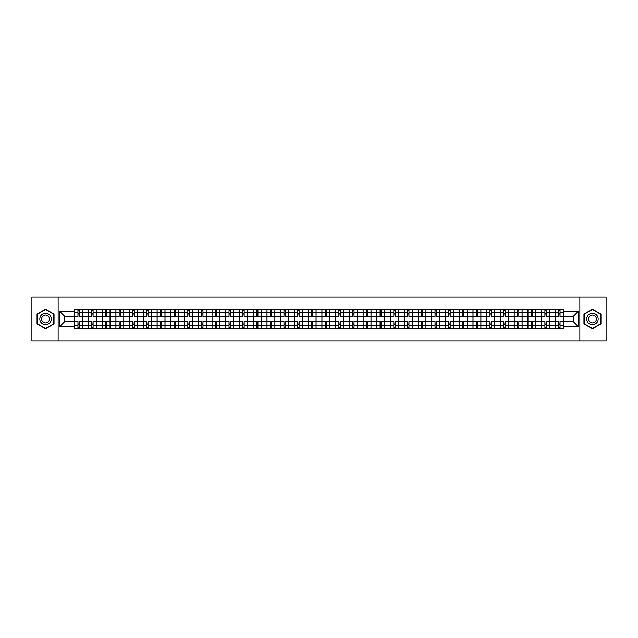 <?xml version="1.0" encoding="UTF-8"?>
<svg xmlns="http://www.w3.org/2000/svg" width="638" height="638" viewBox="0 0 638 638"><rect width="100%" height="100%" fill="white"/><g stroke="black" fill="none" stroke-linecap="round" stroke-linejoin="round"><path stroke-width="0.96" d="M579.862 341.011L606.1 341.011L606.1 296.989L31.9 296.989L31.9 341.011L579.862 341.011L579.862 296.989M88.419 328.466L88.419 312.221L82.613 312.221L82.613 328.466M82.613 312.221L82.613 309.534M88.419 312.221L88.419 309.534M96.346 309.534L96.346 328.466M102.16 328.466L102.16 309.534M110.079 309.534L110.079 328.466M115.893 328.466L115.893 309.534M123.812 309.534L123.812 328.466M129.626 328.466L129.626 309.534M137.545 309.534L137.545 328.466M143.359 328.466L143.359 309.534M151.286 309.534L151.286 328.466M157.092 328.466L157.092 309.534M165.019 309.534L165.019 328.466M170.825 328.466L170.825 309.534M178.752 309.534L178.752 328.466M184.565 328.466L184.565 309.534M192.485 309.534L192.485 328.466M198.298 328.466L198.298 309.534M206.218 309.534L206.218 328.466M212.031 328.466L212.031 309.534M219.951 309.534L219.951 328.466M225.764 328.466L225.764 309.534M233.691 309.534L233.691 328.466M239.497 328.466L239.497 309.534M247.424 309.534L247.424 328.466M253.23 328.466L253.23 309.534M261.157 309.534L261.157 328.466M266.971 328.466L266.971 309.534M274.89 309.534L274.89 328.466M280.704 328.466L280.704 309.534M288.623 309.534L288.623 328.466M294.437 328.466L294.437 309.534M302.364 309.534L302.364 328.466M308.17 328.466L308.17 309.534M316.097 309.534L316.097 328.466M321.903 328.466L321.903 309.534M329.83 309.534L329.83 328.466M335.636 328.466L335.636 309.534M343.563 309.534L343.563 328.466M349.377 328.466L349.377 309.534M357.296 309.534L357.296 328.466M363.11 328.466L363.11 309.534M371.029 309.534L371.029 328.466M376.843 328.466L376.843 309.534M384.77 309.534L384.77 328.466M390.576 328.466L390.576 309.534M398.503 309.534L398.503 328.466M404.309 328.466L404.309 309.534M412.236 309.534L412.236 328.466M418.05 328.466L418.05 309.534M425.969 309.534L425.969 328.466M431.782 328.466L431.782 309.534M439.702 309.534L439.702 328.466M445.515 328.466L445.515 309.534M453.435 309.534L453.435 328.466M459.248 328.466L459.248 309.534M467.175 309.534L467.175 328.466M472.981 328.466L472.981 309.534M480.908 309.534L480.908 328.466M486.714 328.466L486.714 309.534M494.641 309.534L494.641 328.466M500.455 328.466L500.455 309.534M508.374 309.534L508.374 328.466M514.188 328.466L514.188 309.534M522.107 309.534L522.107 328.466M527.921 328.466L527.921 309.534M535.84 309.534L535.84 328.466M541.654 328.466L541.654 309.534M549.581 309.534L549.581 328.466M555.387 328.466L555.387 309.534M555.387 321.727L549.581 321.727M541.654 321.727L535.84 321.727M527.921 321.727L522.107 321.727M514.188 321.727L508.374 321.727M500.455 321.727L494.641 321.727M486.714 321.727L480.908 321.727M472.981 321.727L467.175 321.727M459.248 321.727L453.435 321.727M445.515 321.727L439.702 321.727M431.782 321.727L425.969 321.727M418.05 321.727L412.236 321.727M404.309 321.727L398.503 321.727M390.576 321.727L384.77 321.727M376.843 321.727L371.029 321.727M363.11 321.727L357.296 321.727M349.377 321.727L343.563 321.727M335.636 321.727L329.83 321.727M321.903 321.727L316.097 321.727M308.17 321.727L302.364 321.727M294.437 321.727L288.623 321.727M280.704 321.727L274.89 321.727M266.971 321.727L261.157 321.727M253.23 321.727L247.424 321.727M239.497 321.727L233.691 321.727M225.764 321.727L219.951 321.727M212.031 321.727L206.218 321.727M198.298 321.727L192.485 321.727M184.565 321.727L178.752 321.727M170.825 321.727L165.019 321.727M157.092 321.727L151.286 321.727M143.359 321.727L137.545 321.727M129.626 321.727L123.812 321.727M115.893 321.727L110.079 321.727M102.16 321.727L96.346 321.727M88.419 321.727L82.613 321.727M555.387 316.273L549.581 316.273M541.654 316.273L535.84 316.273M527.921 316.273L522.107 316.273M514.188 316.273L508.374 316.273M500.455 316.273L494.641 316.273M486.714 316.273L480.908 316.273M472.981 316.273L467.175 316.273M459.248 316.273L453.435 316.273M445.515 316.273L439.702 316.273M431.782 316.273L425.969 316.273M418.05 316.273L412.236 316.273M404.309 316.273L398.503 316.273M390.576 316.273L384.77 316.273M376.843 316.273L371.029 316.273M363.11 316.273L357.296 316.273M349.377 316.273L343.563 316.273M335.636 316.273L329.83 316.273M321.903 316.273L316.097 316.273M308.17 316.273L302.364 316.273M294.437 316.273L288.623 316.273M280.704 316.273L274.89 316.273M266.971 316.273L261.157 316.273M253.23 316.273L247.424 316.273M239.497 316.273L233.691 316.273M225.764 316.273L219.951 316.273M212.031 316.273L206.218 316.273M198.298 316.273L192.485 316.273M184.565 316.273L178.752 316.273M170.825 316.273L165.019 316.273M157.092 316.273L151.286 316.273M143.359 316.273L137.545 316.273M129.626 316.273L123.812 316.273M115.893 316.273L110.079 316.273M102.16 316.273L96.346 316.273M88.419 316.273L82.613 316.273M64.566 321.727L74.686 321.727L74.686 316.273L64.566 316.273L64.566 321.727L59.9 326.393L59.9 311.607L74.686 311.607L74.686 316.273M563.314 316.273L563.314 321.727L573.434 321.727L573.434 316.273L563.314 316.273L563.314 309.534L74.686 309.534L74.686 311.607M563.314 311.607L578.1 311.607L578.1 326.393L563.314 326.393L563.314 321.727M74.686 321.727L74.686 328.466L563.314 328.466L563.314 326.393M74.686 326.393L59.9 326.393M58.138 341.011L58.138 296.989M54.039 314.095L45.545 309.191L37.052 314.095L37.052 323.905L45.545 328.809L54.039 323.905L54.039 314.095M600.948 314.095L592.455 309.191L583.961 314.095L583.961 323.905L592.455 328.809L600.948 323.905L600.948 314.095M79.351 327.142L77.948 327.142M77.948 310.858L79.351 310.858M93.084 327.142L91.681 327.142M91.681 310.858L93.084 310.858M106.825 327.142L105.414 327.142M105.414 310.858L106.825 310.858M120.558 327.142L119.147 327.142M119.147 310.858L120.558 310.858M134.291 327.142L132.879 327.142M132.879 310.858L134.291 310.858M148.024 327.142L146.62 327.142M146.62 310.858L148.024 310.858M161.757 327.142L160.353 327.142M160.353 310.858L161.757 310.858M175.498 327.142L174.086 327.142M174.086 310.858L175.498 310.858M189.231 327.142L187.819 327.142M187.819 310.858L189.231 310.858M202.964 327.142L201.552 327.142M201.552 310.858L202.964 310.858M216.697 327.142L215.285 327.142M215.285 310.858L216.697 310.858M230.43 327.142L229.026 327.142M229.026 310.858L230.43 310.858M244.163 327.142L242.759 327.142M242.759 310.858L244.163 310.858M257.904 327.142L256.492 327.142M256.492 310.858L257.904 310.858M271.636 327.142L270.225 327.142M270.225 310.858L271.636 310.858M285.369 327.142L283.958 327.142M283.958 310.858L285.369 310.858M299.102 327.142L297.691 327.142M297.691 310.858L299.102 310.858M312.835 327.142L311.432 327.142M311.432 310.858L312.835 310.858M326.568 327.142L325.165 327.142M325.165 310.858L326.568 310.858M340.309 327.142L338.898 327.142M338.898 310.858L340.309 310.858M354.042 327.142L352.631 327.142M352.631 310.858L354.042 310.858M367.775 327.142L366.364 327.142M366.364 310.858L367.775 310.858M381.508 327.142L380.096 327.142M380.096 310.858L381.508 310.858M395.241 327.142L393.837 327.142M393.837 310.858L395.241 310.858M408.974 327.142L407.57 327.142M407.57 310.858L408.974 310.858M422.715 327.142L421.303 327.142M421.303 310.858L422.715 310.858M436.448 327.142L435.036 327.142M435.036 310.858L436.448 310.858M450.181 327.142L448.769 327.142M448.769 310.858L450.181 310.858M463.914 327.142L462.502 327.142M462.502 310.858L463.914 310.858M477.647 327.142L476.243 327.142M476.243 310.858L477.647 310.858M491.38 327.142L489.976 327.142M489.976 310.858L491.38 310.858M505.121 327.142L503.709 327.142M503.709 310.858L505.121 310.858M518.854 327.142L517.442 327.142M517.442 310.858L518.854 310.858M532.586 327.142L531.175 327.142M531.175 310.858L532.586 310.858M546.319 327.142L544.916 327.142M544.916 310.858L546.319 310.858M560.052 327.142L558.649 327.142M558.649 310.858L560.052 310.858M59.9 311.607L64.566 316.273M573.434 321.727L578.1 326.393M573.434 316.273L578.1 311.607M82.565 328.466L82.565 316.934L79.351 316.934L79.351 309.534M77.948 309.534L77.948 316.934L74.734 316.934L74.734 309.534M82.565 316.934L82.565 309.534M74.734 328.466L74.734 321.066L77.948 321.066L77.948 328.466M79.351 328.466L79.351 321.066L82.565 321.066M77.948 314.997L79.351 314.997M74.734 321.066L74.734 316.934M79.351 323.003L77.948 323.003M79.351 327.318L77.948 327.318M77.948 324.152L79.351 324.152M79.351 313.848L77.948 313.848M77.948 310.682L79.351 310.682M40.593 321.863A5.726 5.726 0 0 0 48.408 323.952A5.726 5.726 0 0 0 50.506 316.137A5.726 5.726 0 0 0 42.682 314.048A5.726 5.726 0 0 0 40.593 321.863M42.156 320.962A3.916 3.916 0 0 0 47.507 322.389A3.916 3.916 0 0 0 48.943 317.038A3.916 3.916 0 0 0 43.591 315.611A3.916 3.916 0 0 0 42.156 320.962M45.545 309.494L53.775 314.247L53.775 323.753L45.545 328.506L37.315 323.753L37.315 314.247L45.545 309.494M587.494 321.863A5.726 5.726 0 0 0 595.318 323.952A5.726 5.726 0 0 0 597.407 316.137A5.726 5.726 0 0 0 589.592 314.048A5.726 5.726 0 0 0 587.494 321.863M589.057 320.962A3.916 3.916 0 0 0 594.409 322.389A3.916 3.916 0 0 0 595.844 317.038A3.916 3.916 0 0 0 590.493 315.611A3.916 3.916 0 0 0 589.057 320.962M592.455 309.494L600.685 314.247L600.685 323.753L592.455 328.506L584.225 323.753L584.225 314.247L592.455 309.494M96.298 328.466L96.298 316.934L93.084 316.934L93.084 309.534M91.681 309.534L91.681 316.934L88.467 316.934L88.467 309.534M96.298 316.934L96.298 309.534M88.467 328.466L88.467 321.066L91.681 321.066L91.681 328.466M93.084 328.466L93.084 321.066L96.298 321.066M91.681 314.997L93.084 314.997M88.467 321.066L88.467 316.934M93.084 323.003L91.681 323.003M93.084 327.318L91.681 327.318M91.681 324.152L93.084 324.152M93.084 313.848L91.681 313.848M91.681 310.682L93.084 310.682M110.039 328.466L110.039 316.934L106.825 316.934L106.825 309.534M105.414 309.534L105.414 316.934L102.2 316.934L102.2 309.534M110.039 316.934L110.039 309.534M102.2 328.466L102.2 321.066L105.414 321.066L105.414 328.466M106.825 328.466L106.825 321.066L110.039 321.066M105.414 314.997L106.825 314.997M102.2 321.066L102.2 316.934M106.825 323.003L105.414 323.003M106.825 327.318L105.414 327.318M105.414 324.152L106.825 324.152M106.825 313.848L105.414 313.848M105.414 310.682L106.825 310.682M123.772 328.466L123.772 316.934L120.558 316.934L120.558 309.534M119.147 309.534L119.147 316.934L115.933 316.934L115.933 309.534M123.772 316.934L123.772 309.534M115.933 328.466L115.933 321.066L119.147 321.066L119.147 328.466M120.558 328.466L120.558 321.066L123.772 321.066M119.147 314.997L120.558 314.997M115.933 321.066L115.933 316.934M120.558 323.003L119.147 323.003M120.558 327.318L119.147 327.318M119.147 324.152L120.558 324.152M120.558 313.848L119.147 313.848M119.147 310.682L120.558 310.682M137.505 328.466L137.505 316.934L134.291 316.934L134.291 309.534M132.879 309.534L132.879 316.934L129.666 316.934L129.666 309.534M137.505 316.934L137.505 309.534M129.666 328.466L129.666 321.066L132.879 321.066L132.879 328.466M134.291 328.466L134.291 321.066L137.505 321.066M132.879 314.997L134.291 314.997M129.666 321.066L129.666 316.934M134.291 323.003L132.879 323.003M134.291 327.318L132.879 327.318M132.879 324.152L134.291 324.152M134.291 313.848L132.879 313.848M132.879 310.682L134.291 310.682M151.238 328.466L151.238 316.934L148.024 316.934L148.024 309.534M146.62 309.534L146.62 316.934L143.406 316.934L143.406 309.534M151.238 316.934L151.238 309.534M143.406 328.466L143.406 321.066L146.62 321.066L146.62 328.466M148.024 328.466L148.024 321.066L151.238 321.066M146.62 314.997L148.024 314.997M143.406 321.066L143.406 316.934M148.024 323.003L146.62 323.003M148.024 327.318L146.62 327.318M146.62 324.152L148.024 324.152M148.024 313.848L146.62 313.848M146.62 310.682L148.024 310.682M164.971 328.466L164.971 316.934L161.757 316.934L161.757 309.534M160.353 309.534L160.353 316.934L157.139 316.934L157.139 309.534M164.971 316.934L164.971 309.534M157.139 328.466L157.139 321.066L160.353 321.066L160.353 328.466M161.757 328.466L161.757 321.066L164.971 321.066M160.353 314.997L161.757 314.997M157.139 321.066L157.139 316.934M161.757 323.003L160.353 323.003M161.757 327.318L160.353 327.318M160.353 324.152L161.757 324.152M161.757 313.848L160.353 313.848M160.353 310.682L161.757 310.682M178.704 328.466L178.704 316.934L175.498 316.934L175.498 309.534M174.086 309.534L174.086 316.934L170.872 316.934L170.872 309.534M178.704 316.934L178.704 309.534M170.872 328.466L170.872 321.066L174.086 321.066L174.086 328.466M175.498 328.466L175.498 321.066L178.704 321.066M174.086 314.997L175.498 314.997M170.872 321.066L170.872 316.934M175.498 323.003L174.086 323.003M175.498 327.318L174.086 327.318M174.086 324.152L175.498 324.152M175.498 313.848L174.086 313.848M174.086 310.682L175.498 310.682M192.445 328.466L192.445 316.934L189.231 316.934L189.231 309.534M187.819 309.534L187.819 316.934L184.605 316.934L184.605 309.534M192.445 316.934L192.445 309.534M184.605 328.466L184.605 321.066L187.819 321.066L187.819 328.466M189.231 328.466L189.231 321.066L192.445 321.066M187.819 314.997L189.231 314.997M184.605 321.066L184.605 316.934M189.231 323.003L187.819 323.003M189.231 327.318L187.819 327.318M187.819 324.152L189.231 324.152M189.231 313.848L187.819 313.848M187.819 310.682L189.231 310.682M206.178 328.466L206.178 316.934L202.964 316.934L202.964 309.534M201.552 309.534L201.552 316.934L198.338 316.934L198.338 309.534M206.178 316.934L206.178 309.534M198.338 328.466L198.338 321.066L201.552 321.066L201.552 328.466M202.964 328.466L202.964 321.066L206.178 321.066M201.552 314.997L202.964 314.997M198.338 321.066L198.338 316.934M202.964 323.003L201.552 323.003M202.964 327.318L201.552 327.318M201.552 324.152L202.964 324.152M202.964 313.848L201.552 313.848M201.552 310.682L202.964 310.682M219.911 328.466L219.911 316.934L216.697 316.934L216.697 309.534M215.285 309.534L215.285 316.934L212.071 316.934L212.071 309.534M219.911 316.934L219.911 309.534M212.071 328.466L212.071 321.066L215.285 321.066L215.285 328.466M216.697 328.466L216.697 321.066L219.911 321.066M215.285 314.997L216.697 314.997M212.071 321.066L212.071 316.934M216.697 323.003L215.285 323.003M216.697 327.318L215.285 327.318M215.285 324.152L216.697 324.152M216.697 313.848L215.285 313.848M215.285 310.682L216.697 310.682M233.644 328.466L233.644 316.934L230.43 316.934L230.43 309.534M229.026 309.534L229.026 316.934L225.812 316.934L225.812 309.534M233.644 316.934L233.644 309.534M225.812 328.466L225.812 321.066L229.026 321.066L229.026 328.466M230.43 328.466L230.43 321.066L233.644 321.066M229.026 314.997L230.43 314.997M225.812 321.066L225.812 316.934M230.43 323.003L229.026 323.003M230.43 327.318L229.026 327.318M229.026 324.152L230.43 324.152M230.43 313.848L229.026 313.848M229.026 310.682L230.43 310.682M247.377 328.466L247.377 316.934L244.163 316.934L244.163 309.534M242.759 309.534L242.759 316.934L239.545 316.934L239.545 309.534M247.377 316.934L247.377 309.534M239.545 328.466L239.545 321.066L242.759 321.066L242.759 328.466M244.163 328.466L244.163 321.066L247.377 321.066M242.759 314.997L244.163 314.997M239.545 321.066L239.545 316.934M244.163 323.003L242.759 323.003M244.163 327.318L242.759 327.318M242.759 324.152L244.163 324.152M244.163 313.848L242.759 313.848M242.759 310.682L244.163 310.682M261.109 328.466L261.109 316.934L257.904 316.934L257.904 309.534M256.492 309.534L256.492 316.934L253.278 316.934L253.278 309.534M261.109 316.934L261.109 309.534M253.278 328.466L253.278 321.066L256.492 321.066L256.492 328.466M257.904 328.466L257.904 321.066L261.109 321.066M256.492 314.997L257.904 314.997M253.278 321.066L253.278 316.934M257.904 323.003L256.492 323.003M257.904 327.318L256.492 327.318M256.492 324.152L257.904 324.152M257.904 313.848L256.492 313.848M256.492 310.682L257.904 310.682M274.85 328.466L274.85 316.934L271.636 316.934L271.636 309.534M270.225 309.534L270.225 316.934L267.011 316.934L267.011 309.534M274.85 316.934L274.85 309.534M267.011 328.466L267.011 321.066L270.225 321.066L270.225 328.466M271.636 328.466L271.636 321.066L274.85 321.066M270.225 314.997L271.636 314.997M267.011 321.066L267.011 316.934M271.636 323.003L270.225 323.003M271.636 327.318L270.225 327.318M270.225 324.152L271.636 324.152M271.636 313.848L270.225 313.848M270.225 310.682L271.636 310.682M288.583 328.466L288.583 316.934L285.369 316.934L285.369 309.534M283.958 309.534L283.958 316.934L280.744 316.934L280.744 309.534M288.583 316.934L288.583 309.534M280.744 328.466L280.744 321.066L283.958 321.066L283.958 328.466M285.369 328.466L285.369 321.066L288.583 321.066M283.958 314.997L285.369 314.997M280.744 321.066L280.744 316.934M285.369 323.003L283.958 323.003M285.369 327.318L283.958 327.318M283.958 324.152L285.369 324.152M285.369 313.848L283.958 313.848M283.958 310.682L285.369 310.682M302.316 328.466L302.316 316.934L299.102 316.934L299.102 309.534M297.691 309.534L297.691 316.934L294.477 316.934L294.477 309.534M302.316 316.934L302.316 309.534M294.477 328.466L294.477 321.066L297.691 321.066L297.691 328.466M299.102 328.466L299.102 321.066L302.316 321.066M297.691 314.997L299.102 314.997M294.477 321.066L294.477 316.934M299.102 323.003L297.691 323.003M299.102 327.318L297.691 327.318M297.691 324.152L299.102 324.152M299.102 313.848L297.691 313.848M297.691 310.682L299.102 310.682M316.049 328.466L316.049 316.934L312.835 316.934L312.835 309.534M311.432 309.534L311.432 316.934L308.218 316.934L308.218 309.534M316.049 316.934L316.049 309.534M308.218 328.466L308.218 321.066L311.432 321.066L311.432 328.466M312.835 328.466L312.835 321.066L316.049 321.066M311.432 314.997L312.835 314.997M308.218 321.066L308.218 316.934M312.835 323.003L311.432 323.003M312.835 327.318L311.432 327.318M311.432 324.152L312.835 324.152M312.835 313.848L311.432 313.848M311.432 310.682L312.835 310.682M329.782 328.466L329.782 316.934L326.568 316.934L326.568 309.534M325.165 309.534L325.165 316.934L321.951 316.934L321.951 309.534M329.782 316.934L329.782 309.534M321.951 328.466L321.951 321.066L325.165 321.066L325.165 328.466M326.568 328.466L326.568 321.066L329.782 321.066M325.165 314.997L326.568 314.997M321.951 321.066L321.951 316.934M326.568 323.003L325.165 323.003M326.568 327.318L325.165 327.318M325.165 324.152L326.568 324.152M326.568 313.848L325.165 313.848M325.165 310.682L326.568 310.682M343.523 328.466L343.523 316.934L340.309 316.934L340.309 309.534M338.898 309.534L338.898 316.934L335.684 316.934L335.684 309.534M343.523 316.934L343.523 309.534M335.684 328.466L335.684 321.066L338.898 321.066L338.898 328.466M340.309 328.466L340.309 321.066L343.523 321.066M338.898 314.997L340.309 314.997M335.684 321.066L335.684 316.934M340.309 323.003L338.898 323.003M340.309 327.318L338.898 327.318M338.898 324.152L340.309 324.152M340.309 313.848L338.898 313.848M338.898 310.682L340.309 310.682M357.256 328.466L357.256 316.934L354.042 316.934L354.042 309.534M352.631 309.534L352.631 316.934L349.417 316.934L349.417 309.534M357.256 316.934L357.256 309.534M349.417 328.466L349.417 321.066L352.631 321.066L352.631 328.466M354.042 328.466L354.042 321.066L357.256 321.066M352.631 314.997L354.042 314.997M349.417 321.066L349.417 316.934M354.042 323.003L352.631 323.003M354.042 327.318L352.631 327.318M352.631 324.152L354.042 324.152M354.042 313.848L352.631 313.848M352.631 310.682L354.042 310.682M370.989 328.466L370.989 316.934L367.775 316.934L367.775 309.534M366.364 309.534L366.364 316.934L363.15 316.934L363.15 309.534M370.989 316.934L370.989 309.534M363.15 328.466L363.15 321.066L366.364 321.066L366.364 328.466M367.775 328.466L367.775 321.066L370.989 321.066M366.364 314.997L367.775 314.997M363.15 321.066L363.15 316.934M367.775 323.003L366.364 323.003M367.775 327.318L366.364 327.318M366.364 324.152L367.775 324.152M367.775 313.848L366.364 313.848M366.364 310.682L367.775 310.682M384.722 328.466L384.722 316.934L381.508 316.934L381.508 309.534M380.096 309.534L380.096 316.934L376.891 316.934L376.891 309.534M384.722 316.934L384.722 309.534M376.891 328.466L376.891 321.066L380.096 321.066L380.096 328.466M381.508 328.466L381.508 321.066L384.722 321.066M380.096 314.997L381.508 314.997M376.891 321.066L376.891 316.934M381.508 323.003L380.096 323.003M381.508 327.318L380.096 327.318M380.096 324.152L381.508 324.152M381.508 313.848L380.096 313.848M380.096 310.682L381.508 310.682M398.455 328.466L398.455 316.934L395.241 316.934L395.241 309.534M393.837 309.534L393.837 316.934L390.623 316.934L390.623 309.534M398.455 316.934L398.455 309.534M390.623 328.466L390.623 321.066L393.837 321.066L393.837 328.466M395.241 328.466L395.241 321.066L398.455 321.066M393.837 314.997L395.241 314.997M390.623 321.066L390.623 316.934M395.241 323.003L393.837 323.003M395.241 327.318L393.837 327.318M393.837 324.152L395.241 324.152M395.241 313.848L393.837 313.848M393.837 310.682L395.241 310.682M412.188 328.466L412.188 316.934L408.974 316.934L408.974 309.534M407.57 309.534L407.57 316.934L404.356 316.934L404.356 309.534M412.188 316.934L412.188 309.534M404.356 328.466L404.356 321.066L407.57 321.066L407.57 328.466M408.974 328.466L408.974 321.066L412.188 321.066M407.57 314.997L408.974 314.997M404.356 321.066L404.356 316.934M408.974 323.003L407.57 323.003M408.974 327.318L407.57 327.318M407.57 324.152L408.974 324.152M408.974 313.848L407.57 313.848M407.57 310.682L408.974 310.682M425.929 328.466L425.929 316.934L422.715 316.934L422.715 309.534M421.303 309.534L421.303 316.934L418.089 316.934L418.089 309.534M425.929 316.934L425.929 309.534M418.089 328.466L418.089 321.066L421.303 321.066L421.303 328.466M422.715 328.466L422.715 321.066L425.929 321.066M421.303 314.997L422.715 314.997M418.089 321.066L418.089 316.934M422.715 323.003L421.303 323.003M422.715 327.318L421.303 327.318M421.303 324.152L422.715 324.152M422.715 313.848L421.303 313.848M421.303 310.682L422.715 310.682M439.662 328.466L439.662 316.934L436.448 316.934L436.448 309.534M435.036 309.534L435.036 316.934L431.822 316.934L431.822 309.534M439.662 316.934L439.662 309.534M431.822 328.466L431.822 321.066L435.036 321.066L435.036 328.466M436.448 328.466L436.448 321.066L439.662 321.066M435.036 314.997L436.448 314.997M431.822 321.066L431.822 316.934M436.448 323.003L435.036 323.003M436.448 327.318L435.036 327.318M435.036 324.152L436.448 324.152M436.448 313.848L435.036 313.848M435.036 310.682L436.448 310.682M453.395 328.466L453.395 316.934L450.181 316.934L450.181 309.534M448.769 309.534L448.769 316.934L445.555 316.934L445.555 309.534M453.395 316.934L453.395 309.534M445.555 328.466L445.555 321.066L448.769 321.066L448.769 328.466M450.181 328.466L450.181 321.066L453.395 321.066M448.769 314.997L450.181 314.997M445.555 321.066L445.555 316.934M450.181 323.003L448.769 323.003M450.181 327.318L448.769 327.318M448.769 324.152L450.181 324.152M450.181 313.848L448.769 313.848M448.769 310.682L450.181 310.682M467.128 328.466L467.128 316.934L463.914 316.934L463.914 309.534M462.502 309.534L462.502 316.934L459.296 316.934L459.296 309.534M467.128 316.934L467.128 309.534M459.296 328.466L459.296 321.066L462.502 321.066L462.502 328.466M463.914 328.466L463.914 321.066L467.128 321.066M462.502 314.997L463.914 314.997M459.296 321.066L459.296 316.934M463.914 323.003L462.502 323.003M463.914 327.318L462.502 327.318M462.502 324.152L463.914 324.152M463.914 313.848L462.502 313.848M462.502 310.682L463.914 310.682M480.861 328.466L480.861 316.934L477.647 316.934L477.647 309.534M476.243 309.534L476.243 316.934L473.029 316.934L473.029 309.534M480.861 316.934L480.861 309.534M473.029 328.466L473.029 321.066L476.243 321.066L476.243 328.466M477.647 328.466L477.647 321.066L480.861 321.066M476.243 314.997L477.647 314.997M473.029 321.066L473.029 316.934M477.647 323.003L476.243 323.003M477.647 327.318L476.243 327.318M476.243 324.152L477.647 324.152M477.647 313.848L476.243 313.848M476.243 310.682L477.647 310.682M494.594 328.466L494.594 316.934L491.38 316.934L491.38 309.534M489.976 309.534L489.976 316.934L486.762 316.934L486.762 309.534M494.594 316.934L494.594 309.534M486.762 328.466L486.762 321.066L489.976 321.066L489.976 328.466M491.38 328.466L491.38 321.066L494.594 321.066M489.976 314.997L491.38 314.997M486.762 321.066L486.762 316.934M491.38 323.003L489.976 323.003M491.38 327.318L489.976 327.318M489.976 324.152L491.38 324.152M491.38 313.848L489.976 313.848M489.976 310.682L491.38 310.682M508.334 328.466L508.334 316.934L505.121 316.934L505.121 309.534M503.709 309.534L503.709 316.934L500.495 316.934L500.495 309.534M508.334 316.934L508.334 309.534M500.495 328.466L500.495 321.066L503.709 321.066L503.709 328.466M505.121 328.466L505.121 321.066L508.334 321.066M503.709 314.997L505.121 314.997M500.495 321.066L500.495 316.934M505.121 323.003L503.709 323.003M505.121 327.318L503.709 327.318M503.709 324.152L505.121 324.152M505.121 313.848L503.709 313.848M503.709 310.682L505.121 310.682M522.067 328.466L522.067 316.934L518.854 316.934L518.854 309.534M517.442 309.534L517.442 316.934L514.228 316.934L514.228 309.534M522.067 316.934L522.067 309.534M514.228 328.466L514.228 321.066L517.442 321.066L517.442 328.466M518.854 328.466L518.854 321.066L522.067 321.066M517.442 314.997L518.854 314.997M514.228 321.066L514.228 316.934M518.854 323.003L517.442 323.003M518.854 327.318L517.442 327.318M517.442 324.152L518.854 324.152M518.854 313.848L517.442 313.848M517.442 310.682L518.854 310.682M535.8 328.466L535.8 316.934L532.586 316.934L532.586 309.534M531.175 309.534L531.175 316.934L527.961 316.934L527.961 309.534M535.8 316.934L535.8 309.534M527.961 328.466L527.961 321.066L531.175 321.066L531.175 328.466M532.586 328.466L532.586 321.066L535.8 321.066M531.175 314.997L532.586 314.997M527.961 321.066L527.961 316.934M532.586 323.003L531.175 323.003M532.586 327.318L531.175 327.318M531.175 324.152L532.586 324.152M532.586 313.848L531.175 313.848M531.175 310.682L532.586 310.682M549.533 328.466L549.533 316.934L546.319 316.934L546.319 309.534M544.916 309.534L544.916 316.934L541.702 316.934L541.702 309.534M549.533 316.934L549.533 309.534M541.702 328.466L541.702 321.066L544.916 321.066L544.916 328.466M546.319 328.466L546.319 321.066L549.533 321.066M544.916 314.997L546.319 314.997M541.702 321.066L541.702 316.934M546.319 323.003L544.916 323.003M546.319 327.318L544.916 327.318M544.916 324.152L546.319 324.152M546.319 313.848L544.916 313.848M544.916 310.682L546.319 310.682M563.266 328.466L563.266 316.934L560.052 316.934L560.052 309.534M558.649 309.534L558.649 316.934L555.435 316.934L555.435 309.534M563.266 316.934L563.266 309.534M555.435 328.466L555.435 321.066L558.649 321.066L558.649 328.466M560.052 328.466L560.052 321.066L563.266 321.066M558.649 314.997L560.052 314.997M555.435 321.066L555.435 316.934M560.052 323.003L558.649 323.003M560.052 327.318L558.649 327.318M558.649 324.152L560.052 324.152M560.052 313.848L558.649 313.848M558.649 310.682L560.052 310.682M541.654 312.221L535.84 312.221M527.921 312.221L522.107 312.221M514.188 312.221L508.374 312.221M500.455 312.221L494.641 312.221M486.714 312.221L480.908 312.221M472.981 312.221L467.175 312.221M459.248 312.221L453.435 312.221M445.515 312.221L439.702 312.221M431.782 312.221L425.969 312.221M418.05 312.221L412.236 312.221M404.309 312.221L398.503 312.221M390.576 312.221L384.77 312.221M376.843 312.221L371.029 312.221M363.11 312.221L357.296 312.221M349.377 312.221L343.563 312.221M335.636 312.221L329.83 312.221M321.903 312.221L316.097 312.221M308.17 312.221L302.364 312.221M294.437 312.221L288.623 312.221M280.704 312.221L274.89 312.221M266.971 312.221L261.157 312.221M253.23 312.221L247.424 312.221M239.497 312.221L233.691 312.221M225.764 312.221L219.951 312.221M212.031 312.221L206.218 312.221M198.298 312.221L192.485 312.221M184.565 312.221L178.752 312.221M170.825 312.221L165.019 312.221M157.092 312.221L151.286 312.221M143.359 312.221L137.545 312.221M129.626 312.221L123.812 312.221M115.893 312.221L110.079 312.221M102.16 312.221L96.346 312.221M555.387 312.221L549.581 312.221M541.654 325.779L535.84 325.779M527.921 325.779L522.107 325.779M514.188 325.779L508.374 325.779M500.455 325.779L494.641 325.779M486.714 325.779L480.908 325.779M472.981 325.779L467.175 325.779M459.248 325.779L453.435 325.779M445.515 325.779L439.702 325.779M431.782 325.779L425.969 325.779M418.05 325.779L412.236 325.779M404.309 325.779L398.503 325.779M390.576 325.779L384.77 325.779M376.843 325.779L371.029 325.779M363.11 325.779L357.296 325.779M349.377 325.779L343.563 325.779M335.636 325.779L329.83 325.779M321.903 325.779L316.097 325.779M308.17 325.779L302.364 325.779M294.437 325.779L288.623 325.779M280.704 325.779L274.89 325.779M266.971 325.779L261.157 325.779M253.23 325.779L247.424 325.779M239.497 325.779L233.691 325.779M225.764 325.779L219.951 325.779M212.031 325.779L206.218 325.779M198.298 325.779L192.485 325.779M184.565 325.779L178.752 325.779M170.825 325.779L165.019 325.779M157.092 325.779L151.286 325.779M143.359 325.779L137.545 325.779M129.626 325.779L123.812 325.779M115.893 325.779L110.079 325.779M102.16 325.779L96.346 325.779M88.419 325.779L82.613 325.779M555.387 325.779L549.581 325.779M82.565 312.572L79.351 312.572M77.948 312.572L74.734 312.572M77.948 312.692L74.734 312.692M77.948 325.308L74.734 325.308M77.948 325.428L74.734 325.428M82.565 325.428L79.351 325.428M82.565 312.692L79.351 312.692M82.565 325.308L79.351 325.308M96.298 312.572L93.084 312.572M91.681 312.572L88.467 312.572M91.681 312.692L88.467 312.692M91.681 325.308L88.467 325.308M91.681 325.428L88.467 325.428M96.298 325.428L93.084 325.428M96.298 312.692L93.084 312.692M96.298 325.308L93.084 325.308M110.039 312.572L106.825 312.572M105.414 312.572L102.2 312.572M105.414 312.692L102.2 312.692M105.414 325.308L102.2 325.308M105.414 325.428L102.2 325.428M110.039 325.428L106.825 325.428M110.039 312.692L106.825 312.692M110.039 325.308L106.825 325.308M123.772 312.572L120.558 312.572M119.147 312.572L115.933 312.572M119.147 312.692L115.933 312.692M119.147 325.308L115.933 325.308M119.147 325.428L115.933 325.428M123.772 325.428L120.558 325.428M123.772 312.692L120.558 312.692M123.772 325.308L120.558 325.308M137.505 312.572L134.291 312.572M132.879 312.572L129.666 312.572M132.879 312.692L129.666 312.692M132.879 325.308L129.666 325.308M132.879 325.428L129.666 325.428M137.505 325.428L134.291 325.428M137.505 312.692L134.291 312.692M137.505 325.308L134.291 325.308M151.238 312.572L148.024 312.572M146.62 312.572L143.406 312.572M146.62 312.692L143.406 312.692M146.62 325.308L143.406 325.308M146.62 325.428L143.406 325.428M151.238 325.428L148.024 325.428M151.238 312.692L148.024 312.692M151.238 325.308L148.024 325.308M164.971 312.572L161.757 312.572M160.353 312.572L157.139 312.572M160.353 312.692L157.139 312.692M160.353 325.308L157.139 325.308M160.353 325.428L157.139 325.428M164.971 325.428L161.757 325.428M164.971 312.692L161.757 312.692M164.971 325.308L161.757 325.308M178.704 312.572L175.498 312.572M174.086 312.572L170.872 312.572M174.086 312.692L170.872 312.692M174.086 325.308L170.872 325.308M174.086 325.428L170.872 325.428M178.704 325.428L175.498 325.428M178.704 312.692L175.498 312.692M178.704 325.308L175.498 325.308M192.445 312.572L189.231 312.572M187.819 312.572L184.605 312.572M187.819 312.692L184.605 312.692M187.819 325.308L184.605 325.308M187.819 325.428L184.605 325.428M192.445 325.428L189.231 325.428M192.445 312.692L189.231 312.692M192.445 325.308L189.231 325.308M206.178 312.572L202.964 312.572M201.552 312.572L198.338 312.572M201.552 312.692L198.338 312.692M201.552 325.308L198.338 325.308M201.552 325.428L198.338 325.428M206.178 325.428L202.964 325.428M206.178 312.692L202.964 312.692M206.178 325.308L202.964 325.308M219.911 312.572L216.697 312.572M215.285 312.572L212.071 312.572M215.285 312.692L212.071 312.692M215.285 325.308L212.071 325.308M215.285 325.428L212.071 325.428M219.911 325.428L216.697 325.428M219.911 312.692L216.697 312.692M219.911 325.308L216.697 325.308M233.644 312.572L230.43 312.572M229.026 312.572L225.812 312.572M229.026 312.692L225.812 312.692M229.026 325.308L225.812 325.308M229.026 325.428L225.812 325.428M233.644 325.428L230.43 325.428M233.644 312.692L230.43 312.692M233.644 325.308L230.43 325.308M247.377 312.572L244.163 312.572M242.759 312.572L239.545 312.572M242.759 312.692L239.545 312.692M242.759 325.308L239.545 325.308M242.759 325.428L239.545 325.428M247.377 325.428L244.163 325.428M247.377 312.692L244.163 312.692M247.377 325.308L244.163 325.308M261.109 312.572L257.904 312.572M256.492 312.572L253.278 312.572M256.492 312.692L253.278 312.692M256.492 325.308L253.278 325.308M256.492 325.428L253.278 325.428M261.109 325.428L257.904 325.428M261.109 312.692L257.904 312.692M261.109 325.308L257.904 325.308M274.85 312.572L271.636 312.572M270.225 312.572L267.011 312.572M270.225 312.692L267.011 312.692M270.225 325.308L267.011 325.308M270.225 325.428L267.011 325.428M274.85 325.428L271.636 325.428M274.85 312.692L271.636 312.692M274.85 325.308L271.636 325.308M288.583 312.572L285.369 312.572M283.958 312.572L280.744 312.572M283.958 312.692L280.744 312.692M283.958 325.308L280.744 325.308M283.958 325.428L280.744 325.428M288.583 325.428L285.369 325.428M288.583 312.692L285.369 312.692M288.583 325.308L285.369 325.308M302.316 312.572L299.102 312.572M297.691 312.572L294.477 312.572M297.691 312.692L294.477 312.692M297.691 325.308L294.477 325.308M297.691 325.428L294.477 325.428M302.316 325.428L299.102 325.428M302.316 312.692L299.102 312.692M302.316 325.308L299.102 325.308M316.049 312.572L312.835 312.572M311.432 312.572L308.218 312.572M311.432 312.692L308.218 312.692M311.432 325.308L308.218 325.308M311.432 325.428L308.218 325.428M316.049 325.428L312.835 325.428M316.049 312.692L312.835 312.692M316.049 325.308L312.835 325.308M329.782 312.572L326.568 312.572M325.165 312.572L321.951 312.572M325.165 312.692L321.951 312.692M325.165 325.308L321.951 325.308M325.165 325.428L321.951 325.428M329.782 325.428L326.568 325.428M329.782 312.692L326.568 312.692M329.782 325.308L326.568 325.308M343.523 312.572L340.309 312.572M338.898 312.572L335.684 312.572M338.898 312.692L335.684 312.692M338.898 325.308L335.684 325.308M338.898 325.428L335.684 325.428M343.523 325.428L340.309 325.428M343.523 312.692L340.309 312.692M343.523 325.308L340.309 325.308M357.256 312.572L354.042 312.572M352.631 312.572L349.417 312.572M352.631 312.692L349.417 312.692M352.631 325.308L349.417 325.308M352.631 325.428L349.417 325.428M357.256 325.428L354.042 325.428M357.256 312.692L354.042 312.692M357.256 325.308L354.042 325.308M370.989 312.572L367.775 312.572M366.364 312.572L363.15 312.572M366.364 312.692L363.15 312.692M366.364 325.308L363.15 325.308M366.364 325.428L363.15 325.428M370.989 325.428L367.775 325.428M370.989 312.692L367.775 312.692M370.989 325.308L367.775 325.308M384.722 312.572L381.508 312.572M380.096 312.572L376.891 312.572M380.096 312.692L376.891 312.692M380.096 325.308L376.891 325.308M380.096 325.428L376.891 325.428M384.722 325.428L381.508 325.428M384.722 312.692L381.508 312.692M384.722 325.308L381.508 325.308M398.455 312.572L395.241 312.572M393.837 312.572L390.623 312.572M393.837 312.692L390.623 312.692M393.837 325.308L390.623 325.308M393.837 325.428L390.623 325.428M398.455 325.428L395.241 325.428M398.455 312.692L395.241 312.692M398.455 325.308L395.241 325.308M412.188 312.572L408.974 312.572M407.57 312.572L404.356 312.572M407.57 312.692L404.356 312.692M407.57 325.308L404.356 325.308M407.57 325.428L404.356 325.428M412.188 325.428L408.974 325.428M412.188 312.692L408.974 312.692M412.188 325.308L408.974 325.308M425.929 312.572L422.715 312.572M421.303 312.572L418.089 312.572M421.303 312.692L418.089 312.692M421.303 325.308L418.089 325.308M421.303 325.428L418.089 325.428M425.929 325.428L422.715 325.428M425.929 312.692L422.715 312.692M425.929 325.308L422.715 325.308M439.662 312.572L436.448 312.572M435.036 312.572L431.822 312.572M435.036 312.692L431.822 312.692M435.036 325.308L431.822 325.308M435.036 325.428L431.822 325.428M439.662 325.428L436.448 325.428M439.662 312.692L436.448 312.692M439.662 325.308L436.448 325.308M453.395 312.572L450.181 312.572M448.769 312.572L445.555 312.572M448.769 312.692L445.555 312.692M448.769 325.308L445.555 325.308M448.769 325.428L445.555 325.428M453.395 325.428L450.181 325.428M453.395 312.692L450.181 312.692M453.395 325.308L450.181 325.308M467.128 312.572L463.914 312.572M462.502 312.572L459.296 312.572M462.502 312.692L459.296 312.692M462.502 325.308L459.296 325.308M462.502 325.428L459.296 325.428M467.128 325.428L463.914 325.428M467.128 312.692L463.914 312.692M467.128 325.308L463.914 325.308M480.861 312.572L477.647 312.572M476.243 312.572L473.029 312.572M476.243 312.692L473.029 312.692M476.243 325.308L473.029 325.308M476.243 325.428L473.029 325.428M480.861 325.428L477.647 325.428M480.861 312.692L477.647 312.692M480.861 325.308L477.647 325.308M494.594 312.572L491.38 312.572M489.976 312.572L486.762 312.572M489.976 312.692L486.762 312.692M489.976 325.308L486.762 325.308M489.976 325.428L486.762 325.428M494.594 325.428L491.38 325.428M494.594 312.692L491.38 312.692M494.594 325.308L491.38 325.308M508.334 312.572L505.121 312.572M503.709 312.572L500.495 312.572M503.709 312.692L500.495 312.692M503.709 325.308L500.495 325.308M503.709 325.428L500.495 325.428M508.334 325.428L505.121 325.428M508.334 312.692L505.121 312.692M508.334 325.308L505.121 325.308M522.067 312.572L518.854 312.572M517.442 312.572L514.228 312.572M517.442 312.692L514.228 312.692M517.442 325.308L514.228 325.308M517.442 325.428L514.228 325.428M522.067 325.428L518.854 325.428M522.067 312.692L518.854 312.692M522.067 325.308L518.854 325.308M535.8 312.572L532.586 312.572M531.175 312.572L527.961 312.572M531.175 312.692L527.961 312.692M531.175 325.308L527.961 325.308M531.175 325.428L527.961 325.428M535.8 325.428L532.586 325.428M535.8 312.692L532.586 312.692M535.8 325.308L532.586 325.308M549.533 312.572L546.319 312.572M544.916 312.572L541.702 312.572M544.916 312.692L541.702 312.692M544.916 325.308L541.702 325.308M544.916 325.428L541.702 325.428M549.533 325.428L546.319 325.428M549.533 312.692L546.319 312.692M549.533 325.308L546.319 325.308M563.266 312.572L560.052 312.572M558.649 312.572L555.435 312.572M558.649 312.692L555.435 312.692M558.649 325.308L555.435 325.308M558.649 325.428L555.435 325.428M563.266 325.428L560.052 325.428M563.266 312.692L560.052 312.692M563.266 325.308L560.052 325.308"/></g></svg>
